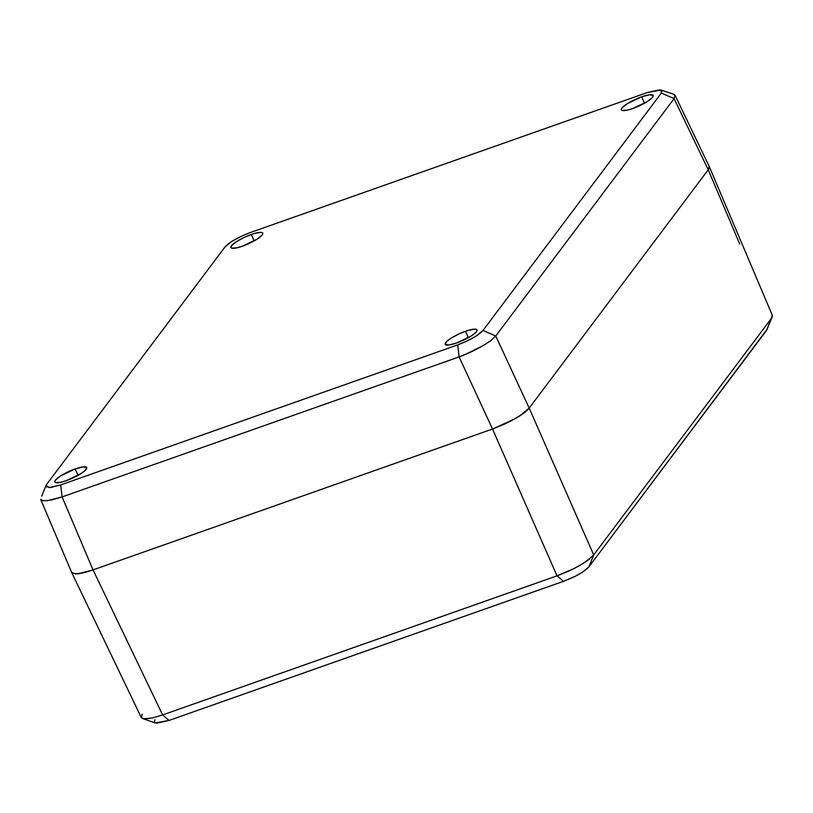<?xml version="1.0" encoding="UTF-8"?>
<svg xmlns="http://www.w3.org/2000/svg" width="813" height="813" viewBox="0 0 813 813"><rect width="100%" height="100%" fill="white"/><g stroke="black" fill="none" stroke-linecap="round" stroke-linejoin="round"><path stroke-width="1.22" d="M251.268 234.49A17.5 3.791 155.7 0 1 262.812 233.138A17.5 3.791 155.7 0 1 242.477 246.187L257.243 239.073L262.284 234.906L262.792 233.077L260.871 232.355L254.184 233.534L245.038 237.01L236.502 241.603L231.461 245.77L230.953 247.599L231.614 248.107L236.918 247.823L242.477 246.187A17.5 3.791 155.7 0 1 230.922 247.538A17.5 3.791 155.7 0 1 251.268 234.49L254.164 240.912L251.268 234.49M641.62 96.818A17.5 3.791 155.7 0 1 653.164 95.467A17.5 3.791 155.7 0 1 632.829 108.515L647.595 101.401L652.626 97.235L653.134 95.406L649.435 94.786L641.62 96.818L626.853 103.932L621.813 108.099L621.305 109.928L621.965 110.436L627.26 110.151L632.829 108.515A17.5 3.791 155.7 0 1 621.274 109.867A17.5 3.791 155.7 0 1 641.62 96.818L644.516 103.241L641.62 96.818M465.503 331.267A17.5 3.791 155.7 0 1 477.058 329.915A17.5 3.791 155.7 0 1 456.713 342.964L471.479 335.85L476.52 331.684L477.028 329.854L475.117 329.133L468.43 330.312L459.274 333.787L450.737 338.381L446.855 341.297L445.189 344.377L448.898 344.997L456.713 342.964A17.5 3.791 155.7 0 1 445.168 344.316A17.5 3.791 155.7 0 1 465.503 331.267L468.41 337.69L465.503 331.267M75.152 468.928A17.5 3.791 155.7 0 1 86.706 467.587A17.5 3.791 155.7 0 1 66.371 480.635L81.127 473.512L85.019 470.595L86.676 467.526L82.977 466.896L75.152 468.928L60.386 476.052L55.355 480.219L54.786 481.255L55.508 482.556L60.802 482.272L66.371 480.635A17.5 3.791 155.7 0 1 54.817 481.987A17.5 3.791 155.7 0 1 75.152 468.928L78.058 475.351L75.152 468.928M41.961 500.412L45.802 500.778L51.758 499.914L62.093 496.916L60.721 484.904L62.093 496.916L459.091 356.897L457.719 344.885L459.091 356.897L464.792 354.702L484.07 345.119L490.442 340.901L495.757 336.003L482.993 330.485C478.41 335.434 469.985 340.23 457.719 344.885L60.721 484.904L49.197 487.617L46.067 485.351L46.656 484.375L224.988 246.969C229.571 242.02 237.996 237.223 250.262 232.559L647.27 92.55L660.979 90.05L661.325 93.078L674.089 98.597L661.325 93.078L482.993 330.485L495.757 336.003L674.089 98.597L675.014 95.192L672.758 93.952L675.014 95.192L674.089 98.597L708.235 169.765L709.271 167.854L709.18 166.391L708.235 169.765L529.192 408.116L519.863 415.829L509.751 421.601L492.526 429.01L93.038 569.903L78.556 573.673L72.936 573.46L71.707 572.515L75.243 573.846C78.983 574.008 84.908 572.698 93.038 569.903L492.526 429.01L515.086 418.725C521.875 414.864 526.58 411.327 529.192 408.116L708.235 169.765L674.089 98.597L495.757 336.003L529.192 408.116L495.757 336.003L490.442 340.901L481.611 346.551L470.615 352.192L459.091 356.897L492.526 429.01L459.091 356.897L62.093 496.916L93.038 569.903L62.093 496.916L47.571 500.635L42.987 500.676L40.67 499.355L71.635 572.372L75.243 573.846L71.646 572.403M46.067 485.351L41.697 496.143M772.32 315.312L709.251 166.533L708.235 169.765L709.221 166.462L675.014 95.192M647.27 92.55L659.526 89.826L661.965 90.751L661.325 93.078L482.993 330.485L476.56 335.799L465.686 341.653L457.719 344.885L60.721 484.904L50.741 487.495L46.016 486.702L46.656 484.375L224.988 246.969L231.42 241.654L242.294 235.79L250.262 232.559L647.27 92.55M767.279 329.062L588.968 566.813L582.464 572.179L575.452 576.183L563.5 581.325L169.084 720.43L156.716 723.174L154.267 722.239L154.917 719.891M142.682 718.59L155.212 722.93L169.084 720.43L162.62 714.932L557.037 575.838L563.5 581.325C575.868 576.641 584.354 571.803 588.968 566.813L593.703 554.933L588.429 559.883L579.628 565.604L568.612 571.173L557.037 575.838L563.5 581.325L169.084 720.43L162.62 714.932L557.037 575.838L574.303 568.45L584.415 562.687L593.703 554.933L771.293 318.513L766.557 330.393L772.35 316.613L766.557 330.393L588.968 566.813L593.703 554.933L529.192 408.116C526.58 411.327 521.885 414.864 515.086 418.725L492.526 429.01L557.037 575.838L492.526 429.01L93.038 569.903L162.62 714.932L152.336 717.991L144.866 718.946L141.299 717.584L142.224 714.17M143.576 718.814L152.336 717.991L162.62 714.932L93.038 569.903C84.908 572.698 78.983 574.008 75.243 573.846L82.743 572.931L93.038 569.903L492.526 429.01L504.07 424.335L515.086 418.725L523.907 413.034L529.192 408.116L593.703 554.933L771.293 318.513L772.248 315.159L772.35 316.613M71.666 572.443L141.259 717.503L142.549 718.54M739.769 244.144L708.235 169.765L739.769 244.144M708.235 169.765L529.192 408.116L708.235 169.765M660.979 90.05L673.56 94.156"/></g></svg>
